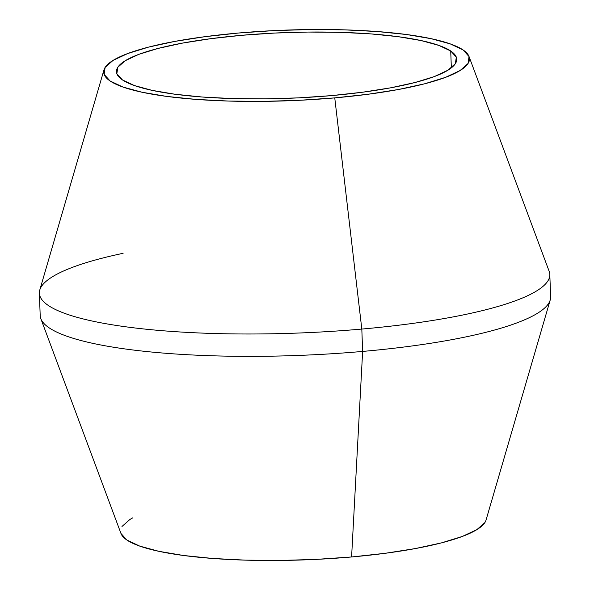 <?xml version="1.0" encoding="UTF-8"?>
<svg xmlns="http://www.w3.org/2000/svg" width="590" height="590" viewBox="0 0 590 590"><rect width="100%" height="100%" fill="white"/><g stroke="black" fill="none" stroke-linecap="round" stroke-linejoin="round"><path stroke-width="0.89" d="M450.723 50.998A170.259 32.885 177.9 0 1 456.726 59.221A170.259 32.885 177.9 0 1 309.787 97.239A170.259 32.885 177.9 0 1 122.447 79.923L116.857 73.757L117.786 67.275L125.205 60.726L138.827 54.354L158.127 48.417L182.362 43.129L210.608 38.697L241.767 35.297L274.645 33.055L307.987 32.059L340.511 32.347L370.955 33.903L398.162 36.676L421.076 40.555L438.827 45.393L450.723 50.998L456.313 57.164L455.377 63.646L447.957 70.195L434.336 76.567L415.036 82.504L390.801 87.792L362.562 92.224L331.403 95.624L298.518 97.866L265.175 98.862L232.659 98.574L202.208 97.018L175.009 94.245L152.087 90.366L134.343 85.528L122.447 79.923A170.259 32.885 177.9 0 1 116.444 71.7A170.259 32.885 177.9 0 1 263.376 33.682A170.259 32.885 177.9 0 1 450.723 50.998L451.343 67.865L450.723 50.998M103.973 69.893L39.781 290A255.381 49.331 -2.1 0 0 361.818 329.065L334.759 97.888A183.025 35.356 177.9 0 1 103.973 69.893A183.025 35.356 177.9 0 1 238.404 33.033L204.907 36.691L174.552 41.455L148.496 47.134L127.75 53.528L113.103 60.372L105.131 67.415L104.128 74.384L110.138 81.007L122.927 87.032L142.006 92.232L166.638 96.406L195.88 99.385L228.61 101.06L263.568 101.369L299.41 100.3L334.759 97.888L368.263 94.23L398.619 89.466L424.675 83.787L445.421 77.393L460.06 70.549L468.04 63.506L469.043 56.537L463.032 49.914L450.244 43.889L431.165 38.689L406.525 34.515L377.283 31.535L344.553 29.861L309.595 29.552L273.753 30.621L238.404 33.033A183.025 35.356 177.9 0 1 469.028 56.507A183.025 35.356 177.9 0 1 334.759 97.888L361.818 329.065A255.381 49.331 177.9 0 1 39.375 293.178A255.381 49.331 177.9 0 1 123.103 253.309M39.375 293.178L40.194 315.539A255.381 49.331 -2.1 0 0 362.636 351.426L361.818 329.065L362.636 351.426A255.381 49.331 177.9 0 1 40.835 318.674L120.972 533.493A183.025 35.356 -2.1 0 0 351.596 556.967L362.636 351.426L351.596 556.967L316.247 559.379L280.405 560.448L245.447 560.139L212.717 558.465L183.475 555.485L158.835 551.311L139.756 546.111L126.968 540.086L120.957 533.463M484.869 522.585L476.897 529.628L462.25 536.472L441.504 542.866L415.449 548.545L385.093 553.309L351.596 556.967A183.025 35.356 -2.1 0 0 486.027 520.107L550.219 300A255.381 49.331 177.9 0 1 362.636 351.426A255.381 49.331 -2.1 0 0 550.625 296.822L549.806 274.461A255.381 49.331 177.9 0 1 361.818 329.065A255.381 49.331 -2.1 0 0 549.165 271.326L469.028 56.507M121.96 526.494L129.94 519.451L132.802 517.814"/></g></svg>
